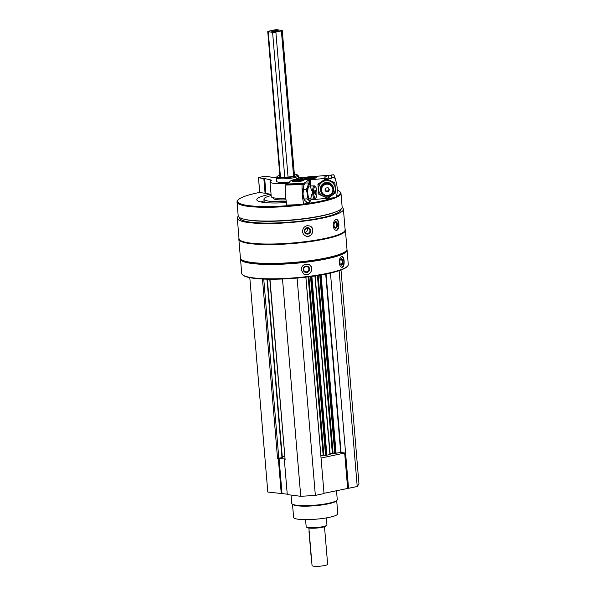 <?xml version="1.0" encoding="UTF-8"?>
<svg xmlns="http://www.w3.org/2000/svg" width="596" height="596" viewBox="0 0 596 596"><rect width="100%" height="100%" fill="white"/><g stroke="black" fill="none" stroke-linecap="round" stroke-linejoin="round"><path stroke-width="0.89" d="M324.008 493.287L357.228 486.515L358.971 483.945L341.009 270.01M284.888 459.248L284.314 459.322L287.279 494.568L300.749 496.312L315.351 495.41L324.03 493.562L305.86 277.155M249.799 277.669L267.805 492.043L287.242 494.166M305.256 229.467A0.782 0.738 -67 0 1 304.936 230.22M262.471 279.017L277.542 458.443L282.333 457.542L267.351 279.189M238.296 216.251A53.238 8.791 -4.8 0 0 237.297 218.158A53.238 8.791 -4.8 0 0 248.651 222.561A53.238 8.791 -4.8 0 0 308.058 220.572A53.238 8.791 -4.8 0 0 343.408 209.248A53.238 8.791 -4.8 0 0 342.111 207.535M237.297 218.158L239.026 238.668A53.238 8.791 -4.8 0 0 250.38 243.071A53.238 8.791 -4.8 0 0 309.786 241.075A53.238 8.791 -4.8 0 0 345.129 229.758L343.408 209.248M307.335 225.66C304.221 226.398 302.634 228.387 302.574 231.643C302.828 233.677 303.848 235.115 305.651 235.949C311.641 238.862 315.88 228.171 309.875 225.996L307.335 225.66M335.861 219.604C334.088 220.527 333.209 222.628 333.231 225.914C333.618 228.626 334.602 230.101 336.181 230.332C339.795 230.749 339.75 219.261 336.412 219.514L335.861 219.604M240.553 258.545A53.469 8.828 -4.8 0 0 240.508 259.066A53.469 8.828 -4.8 0 0 251.907 263.484A53.469 8.828 -4.8 0 0 311.574 261.488A53.469 8.828 -4.8 0 0 347.073 250.119A53.469 8.828 -4.8 0 0 346.939 249.612M240.508 259.066L241.715 273.422A53.469 8.828 -4.8 0 0 242.587 274.83A53.469 8.828 -4.8 0 0 253.114 277.84A53.469 8.828 -4.8 0 0 308.497 276.41A53.469 8.828 -4.8 0 0 347.647 266.01A53.469 8.828 -4.8 0 0 348.273 264.475L347.073 250.119M306.106 264.08C302.924 264.773 301.3 266.74 301.241 269.988L303.655 273.966C309.264 277.87 315.157 268.021 309.406 264.795L306.106 264.08M341.508 256.556C339.973 257.487 339.228 259.588 339.273 262.873C339.653 265.615 340.54 267.082 341.933 267.284C345.017 267.634 344.756 256.146 341.955 256.466L341.508 256.556M242.587 274.83L243.138 275.285A52.947 8.739 -4.8 0 0 253.568 278.265A52.947 8.739 -4.8 0 0 308.408 276.849A52.947 8.739 -4.8 0 0 347.177 266.546L347.647 266.01M238.996 238.37A53.469 8.828 -4.8 0 0 238.84 239.197L240.419 258.038A53.469 8.828 -4.8 0 0 241.298 259.446L241.849 259.901A52.947 8.739 -4.8 0 0 252.272 262.888A52.947 8.739 -4.8 0 0 307.111 261.473A52.947 8.739 -4.8 0 0 345.889 251.169L346.358 250.625A53.469 8.828 -4.8 0 0 346.984 249.091L345.404 230.25A53.469 8.828 -4.8 0 0 345.106 229.46M241.298 259.446A53.469 8.828 -4.8 0 0 251.825 262.464A53.469 8.828 -4.8 0 0 307.201 261.033A53.469 8.828 -4.8 0 0 346.358 250.625M238.84 239.197A53.469 8.828 -4.8 0 0 250.238 243.622A53.469 8.828 -4.8 0 0 309.905 241.618A53.469 8.828 -4.8 0 0 345.404 230.25M239.644 217.607L239.674 217.957A50.861 8.396 -4.8 0 0 250.521 222.166A50.861 8.396 -4.8 0 0 307.268 220.267A50.861 8.396 -4.8 0 0 341.039 209.449L341.009 209.092M259.908 192.381A51.509 8.5 -4.8 0 0 238.229 199.876L237.64 200.547A52.165 8.612 -4.8 0 0 237.029 202.044L238.184 215.812A52.165 8.612 -4.8 0 0 244.33 219.261L245.522 219.537A50.861 8.396 -4.8 0 0 250.365 220.371A50.861 8.396 -4.8 0 0 335.533 211.975L336.658 211.513A52.165 8.612 -4.8 0 0 342.149 207.08L340.994 193.32A52.165 8.612 -4.8 0 0 340.137 191.942L339.444 191.376A51.509 8.5 -4.8 0 0 337.232 190.198M244.33 219.261A52.165 8.612 -4.8 0 0 249.307 220.125A52.165 8.612 -4.8 0 0 336.658 211.513M237.029 202.044A52.165 8.612 -4.8 0 0 248.152 206.358A52.165 8.612 -4.8 0 0 335.734 197.656M336.323 197.395A52.165 8.612 -4.8 0 0 340.994 193.32M238.229 199.876A51.509 8.5 -4.8 0 0 248.606 205.613A51.509 8.5 -4.8 0 0 297.851 204.719M304.698 203.877A51.509 8.5 -4.8 0 0 332.739 197.917M336.569 196.345A51.509 8.5 -4.8 0 0 339.444 191.376M270.1 194.251A32.281 5.327 -4.8 0 0 256.794 199.742A32.281 5.327 -4.8 0 0 263.678 202.409A32.281 5.327 -4.8 0 0 286.423 202.58M271.165 195.57A25.107 4.142 -4.8 0 0 263.939 199.146A25.107 4.142 -4.8 0 0 269.295 201.217A25.107 4.142 -4.8 0 0 286.236 201.396M264.088 200.934A32.281 5.327 -4.8 0 0 261.003 201.97M294.409 174.993A7.502 1.237 175.2 0 1 294.655 175.269A7.502 1.237 175.2 0 1 289.671 176.863A7.502 1.237 175.2 0 1 281.305 177.139A7.502 1.237 175.2 0 1 279.71 176.52A7.502 1.237 175.2 0 1 279.897 176.207M279.822 175.336A10.162 1.676 -4.8 0 0 277.17 176.453A10.162 1.676 -4.8 0 0 279.219 177.586A10.162 1.676 -4.8 0 0 291.347 177.087A10.162 1.676 -4.8 0 0 297.143 174.777A10.162 1.676 -4.8 0 0 294.342 174.121M277.17 176.453L276.343 177.407A11.086 1.833 -4.8 0 0 276.209 177.727A11.086 1.833 -4.8 0 0 278.57 178.644A11.086 1.833 -4.8 0 0 290.945 178.226A11.086 1.833 -4.8 0 0 298.305 175.872A11.086 1.833 -4.8 0 0 298.119 175.582L297.143 174.777M309.399 264.795A5.409 5.215 -57.9 0 1 310.821 272.081A5.409 5.215 -57.9 0 1 303.64 273.959M303.245 269.683A3.263 3.144 -57.9 0 1 307.752 266.337A3.263 3.144 -57.9 0 1 308.221 271.888A3.263 3.144 -57.9 0 1 303.245 269.683M303.662 269.541A2.697 2.6 -57.9 0 1 307.707 266.941A2.697 2.6 -57.9 0 1 308.475 270.606A2.697 2.6 -57.9 0 1 303.662 269.541M341.672 256.504A5.409 2.473 -89.9 0 1 343.847 261.882A5.409 2.473 -89.9 0 1 341.65 267.254M339.906 262.478A3.263 1.49 -89.9 0 1 340.614 259.081A3.263 1.49 -89.9 0 1 342.514 259.774A3.263 1.49 -89.9 0 1 342.499 263.991A3.263 1.49 -89.9 0 1 340.599 264.669A3.263 1.49 -89.9 0 1 339.906 262.478M340.428 259.364A2.697 1.229 -89.9 0 1 340.875 259.178A2.697 1.229 -89.9 0 1 342.104 261.875A2.697 1.229 -89.9 0 1 340.86 264.572A2.697 1.229 -89.9 0 1 340.413 264.386M309.905 226.011A5.409 5.096 -67 0 1 305.681 235.964M304.496 231.315A3.263 3.069 -67 0 1 308.892 227.91A3.263 3.069 -67 0 1 309.354 233.461A3.263 3.069 -67 0 1 304.496 231.315M304.854 231.166A2.697 2.54 -67 0 1 308.46 228.343A2.697 2.54 -67 0 1 309.741 231.814A2.697 2.54 -67 0 1 304.854 231.166M307.014 228.201A2.697 2.54 -67 0 1 305.249 232.365M336.151 219.529A5.409 2.876 -88.8 0 1 338.632 224.968A5.409 2.876 -88.8 0 1 335.921 230.302M334.043 225.511A3.263 1.736 -88.8 0 1 334.721 222.345A3.263 1.736 -88.8 0 1 337.068 222.718A3.263 1.736 -88.8 0 1 336.978 227.158A3.263 1.736 -88.8 0 1 334.617 227.426A3.263 1.736 -88.8 0 1 334.043 225.511M334.572 222.591A2.697 1.43 -88.8 0 1 335.332 222.204A2.697 1.43 -88.8 0 1 336.71 224.93A2.697 1.43 -88.8 0 1 335.22 227.597A2.697 1.43 -88.8 0 1 334.475 227.173M277.542 458.443L278.317 458.54L281.275 493.786M282.236 456.409L284.642 456.26M269.772 279.219L285.097 459.419L284.314 459.322M282.504 279.002L300.749 496.312M297.099 278.056L315.351 495.41M320.871 455.448L325.528 455.143M325.602 455.322L330.05 454.621M330.057 453.496L334.721 453.191M334.796 453.37L341.061 452.453L345.591 453.109L348.548 488.355M330.467 273.065L345.591 453.109L344.674 453.02L347.632 488.273M339.109 270.681L357.228 486.515M278.317 458.54L278.69 458.384M279.263 458.264L284.866 458.995M321.05 458.041L344.674 453.02M279.055 458.309L282.005 493.488M292.502 504.253L293.612 517.41A22.171 3.658 -4.8 0 0 298.335 519.243A22.171 3.658 -4.8 0 0 323.077 518.408A22.171 3.658 -4.8 0 0 337.79 513.7L336.688 500.543M291.079 495.06L291.772 503.359A22.819 3.77 -4.8 0 0 292.152 503.963L292.845 504.529A22.171 3.658 -4.8 0 0 297.21 505.78A22.171 3.658 -4.8 0 0 320.171 505.185A22.171 3.658 -4.8 0 0 336.405 500.871L336.993 500.2A22.819 3.77 -4.8 0 0 337.262 499.545L336.509 490.635M292.152 503.963A22.819 3.77 -4.8 0 0 296.644 505.252A22.819 3.77 -4.8 0 0 320.283 504.641A22.819 3.77 -4.8 0 0 336.993 500.2M325.885 176.997L324.313 177.124M326.385 176.774L323.807 177.034L326.385 176.774M304.63 178.472A5.871 0.969 175.2 0 1 304.623 178.442A5.871 0.969 175.2 0 1 310.389 176.982A5.871 0.969 175.2 0 1 316.32 177.459A5.871 0.969 175.2 0 1 310.643 178.904A5.871 0.969 175.2 0 1 304.63 178.472M331.145 175.001A2.347 2.317 -15.4 0 1 327.912 175.284L317.4 176.222A19.564 3.226 -4.8 0 0 304.772 177.355L304.221 177.474A20.212 3.338 -4.8 0 1 300.496 178.495L310.24 179.783L328.694 178.137A2.347 2.317 164.6 0 0 331.927 177.846L334.594 177.608L333.812 174.762L331.145 175.001L331.927 177.846M327.912 175.284L328.694 178.137M333.812 174.762A31.297 30.858 -15.4 0 1 335.354 179.076L336.144 181.929A31.297 30.858 164.6 0 0 334.594 177.608M311.082 199.742L336.271 197.604A31.297 30.858 164.6 0 0 336.144 181.929M333.633 189.103A6.519 6.429 164.6 0 0 325.431 183.486A6.519 6.429 164.6 0 0 320.849 191.413A6.519 6.429 164.6 0 0 333.633 189.103M332.866 189.304A5.722 5.64 164.6 0 0 323.919 185.2A5.722 5.64 164.6 0 0 324.738 194.937A5.722 5.64 164.6 0 0 332.866 189.304M325.885 187.993L328.135 187.792L329.424 189.617L328.456 191.636L326.213 191.838L324.924 190.012L325.885 187.993M325.036 189.781L326.213 191.838M326.034 191.204L328.284 191.003L328.456 191.636M328.284 191.003L329.141 189.215M325.148 189.55A1.892 1.863 164.6 0 0 327.256 191.025A1.892 1.863 164.6 0 0 328.85 188.805M308.892 179.016A3.01 0.499 175.2 0 1 307.983 178.934A3.01 0.499 175.2 0 1 307.566 178.793A3.01 0.499 175.2 0 1 307.849 178.45L313.049 177.988A3.01 0.499 175.2 0 1 313.481 178.293A3.01 0.499 175.2 0 1 313.183 178.472A3.01 0.499 175.2 0 1 312.207 178.733M307.849 178.45A3.01 0.499 175.2 0 1 310.382 177.973A3.01 0.499 175.2 0 1 313.049 177.988L313.086 178.509M305.644 178.889A4.887 0.805 175.2 0 1 305.703 178.733A4.887 0.805 175.2 0 1 310.3 177.668A4.887 0.805 175.2 0 1 315.306 177.921A4.887 0.805 175.2 0 1 315.388 178.07M310.464 178.919L310.382 177.973M318.838 194.296L317.899 184.201L325.938 178.644L334.781 182.696L334.907 183.166L326.064 179.113L318.033 184.671L318.838 194.296L327.681 198.349L335.719 192.791L334.907 183.166M319.374 185.408A8.344 8.225 164.6 0 0 325.423 196.978A8.344 8.225 164.6 0 0 335.22 188.127A8.344 8.225 164.6 0 0 319.374 185.408M333.298 187.546A6.519 6.429 164.6 0 0 325.207 182.667A6.519 6.429 164.6 0 0 320.752 191.003M318.033 184.671L317.899 184.201M326.064 179.113L325.938 178.644M296.324 183.277L294.744 183.404M295.154 183.404L296.801 183.099L295.154 183.404M299.803 179.493A5.871 0.969 175.2 0 1 304.02 180.074A5.871 0.969 175.2 0 1 298.253 181.527A5.871 0.969 175.2 0 1 292.323 181.05A5.871 0.969 175.2 0 1 299.803 179.493M302.775 184.037L285.931 184.604L285.186 185.088L302.038 184.529L302.775 184.037A2.347 0.678 88.1 0 0 303.17 184.425A2.347 0.678 88.1 0 0 303.677 183.449L308.855 180.044L298.939 178.822A20.212 3.338 -4.8 0 1 293.888 179.672L293.314 179.791A19.564 3.226 -4.8 0 0 289.745 181.996A19.564 3.226 -4.8 0 0 289.76 182.093L286.832 184.015A2.347 0.678 -91.9 0 1 286.683 184.581M303.677 183.449L286.832 184.015M302.038 184.529A31.297 9.007 88.1 0 0 303.714 204.517L286.862 205.084A31.297 9.007 -91.9 0 1 285.186 185.088M307.163 202.26L303.714 204.517M315.575 186.876L314.859 186.138A6.519 1.877 88.1 0 0 314.286 185.855A6.519 1.877 88.1 0 0 312.691 193.551A6.519 1.877 88.1 0 0 314.718 198.885A6.519 1.877 88.1 0 0 315.269 198.565L315.947 197.783A5.722 1.646 88.1 0 0 316.908 192.292A5.722 1.646 88.1 0 0 315.575 186.876A5.722 1.646 88.1 0 0 313.675 193.387A5.722 1.646 88.1 0 0 315.947 197.783M315.738 194.058L315.113 194.475L314.636 192.754L314.792 190.623L315.418 190.213L315.738 194.058L315.008 194.087M314.695 191.972L315.895 191.934M296.592 181.624A3.01 0.499 175.2 0 1 296.048 181.594A3.01 0.499 175.2 0 1 295.266 181.407A3.01 0.499 175.2 0 1 295.333 181.169L300.384 180.551A3.01 0.499 175.2 0 1 301.181 180.908A3.01 0.499 175.2 0 1 301.099 180.975A3.01 0.499 175.2 0 1 299.907 181.348M295.333 181.169A3.01 0.499 175.2 0 1 297.501 180.648A3.01 0.499 175.2 0 1 300.384 180.551L300.436 181.229M293.344 181.504A4.887 0.805 175.2 0 1 293.403 181.34A4.887 0.805 175.2 0 1 298.149 180.268A4.887 0.805 175.2 0 1 303.006 180.536A4.887 0.805 175.2 0 1 303.088 180.685M297.575 181.579L297.501 180.648M303.856 185.46A8.344 2.399 88.1 0 0 303.789 185.594A8.344 2.399 88.1 0 0 302.962 194.192A8.344 2.399 88.1 0 0 304.273 199.839A8.344 2.399 88.1 0 0 304.37 200.025M309.659 202.178L306.888 202.275L304.4 200.092L302.999 194.214L303.878 185.401L305.271 183.032L308.043 182.935C308.348 185.013 307.7 187.137 306.098 189.29C307.312 192.463 307.588 195.674 306.903 198.908C308.773 199.965 309.689 201.053 309.659 202.178L311.134 199.615A8.344 2.399 88.1 0 0 311.365 198.997M310.933 185.967A8.344 2.399 88.1 0 0 310.658 185.371A8.344 2.399 88.1 0 0 308.065 185.684A8.344 2.399 88.1 0 0 307.335 194.05A8.344 2.399 88.1 0 0 311.134 199.615M310.658 185.371L308.043 182.935M311.373 190.534A6.519 1.877 88.1 0 0 308.877 186.332A6.519 1.877 88.1 0 0 307.841 193.715A6.519 1.877 88.1 0 0 309.294 198.766A6.519 1.877 88.1 0 0 311.492 194.594M306.903 198.908L304.131 199.004M306.098 189.29L303.319 189.379M308.899 528.063L312.051 565.552A7.822 1.289 -4.8 0 0 313.72 566.2A7.822 1.289 -4.8 0 0 322.451 565.909A7.822 1.289 -4.8 0 0 327.644 564.241L324.492 526.76M281.394 30.94A2.347 0.387 -4.8 0 0 282.28 30.56A2.347 0.387 -4.8 0 0 281.781 30.359L277.445 29.8A2.347 0.387 -4.8 0 0 274.16 30.001L268.64 31.178A2.347 0.387 -4.8 0 0 267.753 31.558A2.347 0.387 -4.8 0 0 268.252 31.752L272.588 32.318A2.347 0.387 -4.8 0 0 275.873 32.11L281.394 30.94L293.575 176.014M272.461 31.603A3.263 0.536 -4.8 0 0 275.844 31.513A3.263 0.536 -4.8 0 0 278.228 30.88A3.263 0.536 -4.8 0 0 274.972 30.523A3.263 0.536 -4.8 0 0 271.821 31.417A3.263 0.536 -4.8 0 0 272.461 31.603M305.577 519.645L306.165 526.678A10.43 1.721 -4.8 0 0 306.337 526.953L307.029 527.52A9.782 1.617 -4.8 0 0 308.959 528.071A9.782 1.617 -4.8 0 0 319.084 527.81A9.782 1.617 -4.8 0 0 326.25 525.91L326.839 525.232A10.43 1.721 -4.8 0 0 326.958 524.934L326.37 517.894M306.337 526.953A10.43 1.721 -4.8 0 0 308.393 527.542A10.43 1.721 -4.8 0 0 319.195 527.259A10.43 1.721 -4.8 0 0 326.839 525.232M309.123 530.76A2.607 2.041 97.4 0 0 309.033 531.87L311.291 558.78A2.607 2.041 97.4 0 0 311.566 559.808M277.46 31.215A2.697 0.447 -4.8 0 0 275.024 31.171A2.697 0.447 -4.8 0 0 272.64 31.618M287.98 183.263A17.604 2.905 -4.8 0 1 270.01 181.855A17.604 2.905 -4.8 0 1 271.024 180.752A6.519 1.073 -4.8 0 0 271.396 180.35A6.519 1.073 -4.8 0 0 270.629 179.917L270.711 180.938M270.629 179.917L264.676 178.554L265.913 193.298L271.076 194.475M264.676 178.554A3.911 0.648 -4.8 0 0 263.834 178.45L265.071 193.186A3.911 0.648 -4.8 0 1 265.913 193.298M259.729 192.247L259.729 192.314A19.564 3.226 -4.8 0 0 265.071 193.186M276.291 177.466L271.344 177.139A3.911 0.648 -4.8 0 1 270.51 177.027A19.564 3.226 -4.8 0 0 264.132 176.379L258.493 177.578A19.564 3.226 -4.8 0 0 263.834 178.45M270.01 181.855L271.247 196.591A17.604 2.905 -4.8 0 0 285.834 198.237M303.23 177.787A17.604 2.905 -4.8 0 0 298.417 177.198M276.209 177.727L276.507 181.303A11.086 1.833 -4.8 0 0 278.876 182.22A11.086 1.833 -4.8 0 0 289.745 182.004L289.753 182.1M298.127 178.979A11.086 1.833 -4.8 0 0 296.242 178.532M286.02 199.824A15.652 2.585 175.2 0 1 276.7 199.645A15.652 2.585 175.2 0 1 273.363 198.349L273.311 197.753M263.76 279.077L278.816 458.361M266.993 279.174L281.983 457.691M269.958 279.226L285.097 459.419M308.169 276.879L323.129 454.972M308.899 276.79L323.859 454.927M310.59 276.566L325.602 455.374M311.142 276.492L326.168 455.448M311.864 276.395L326.899 455.404M314.949 275.955L329.96 454.755M317.422 275.575L332.322 453.012M318.145 275.456L333.052 452.967M319.829 275.173L334.796 453.422M320.38 275.084L335.362 453.496M321.102 274.957L336.092 453.452M325.714 274.085L340.689 452.476M326.079 274.018L341.061 452.453M311.917 199.772L311.85 198.982M310.717 185.475L310.24 179.783M311.38 199.779L311.328 199.116M310.099 184.492L309.704 179.783M308.855 180.044L309.153 183.657L308.825 180.081M268.252 31.752L280.448 176.982M272.588 32.318L284.761 177.265M275.873 32.11L288.047 177.057M258.493 177.578L259.729 192.314M264.222 202.476L263.939 199.146M298.559 178.897L298.305 175.872M305.897 277.155L320.968 456.618M310.538 276.574L325.55 455.351M315.15 275.926L330.162 454.666M319.776 275.181L334.743 453.4M320.626 190.593L320.849 191.413M333.201 187.137L333.425 187.956M309.868 199.049L314.718 198.885M309.428 186.012L314.286 185.855M282.28 30.56L294.461 175.574M267.753 31.558L279.949 176.796M258.455 177.548L259.692 192.285"/></g></svg>
